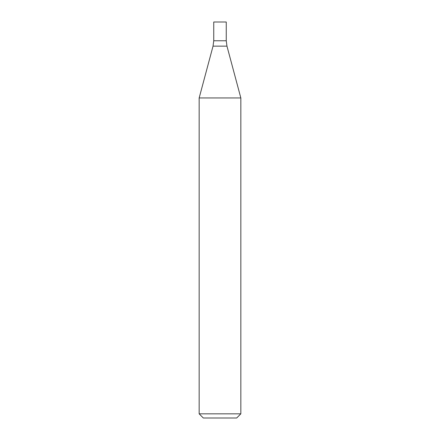 <?xml version="1.0" encoding="UTF-8"?>
<svg xmlns="http://www.w3.org/2000/svg" width="440" height="440" viewBox="0 0 440 440"><rect width="100%" height="100%" fill="white"/><g stroke="black" fill="none" stroke-linecap="round" stroke-linejoin="round"><path stroke-width="0.66" d="M240.84 413.831L199.161 413.831L199.161 97.95L240.84 97.95L240.84 413.831L236.676 418L203.324 418L199.161 413.831M240.84 97.95L226.963 46.151L226.254 40.761L213.747 40.761L213.037 46.151L199.161 97.95M226.254 22L213.747 22L213.747 40.761L226.254 40.761L226.254 22M226.963 46.151L213.037 46.151"/></g></svg>
